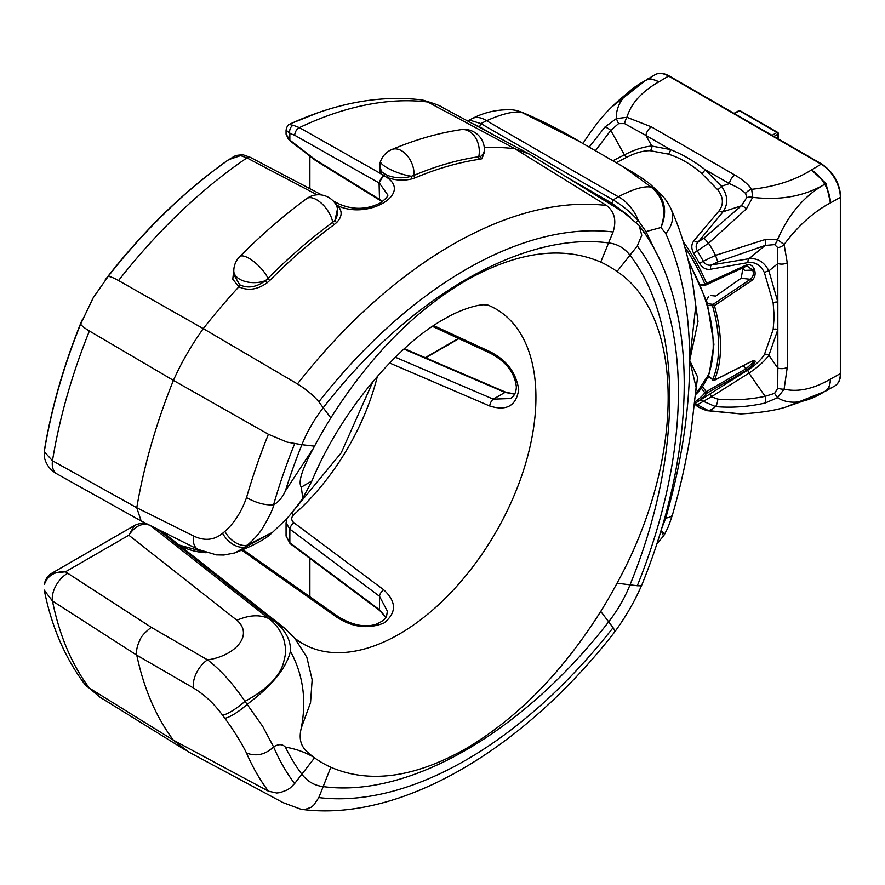 <?xml version="1.0" encoding="UTF-8"?>
<svg xmlns="http://www.w3.org/2000/svg" width="885" height="885" viewBox="0 0 885 885"><rect width="100%" height="100%" fill="white"/><g stroke="black" fill="none" stroke-linecap="round" stroke-linejoin="round"><path stroke-width="1.33" d="M224.89 718.332L222.611 715.257A20.255 4.591 -36.9 0 0 244.979 701.296L262.745 726.452L273.587 746.896C265.467 754.628 256.451 756.697 246.528 753.091C241.428 742.692 234.215 731.098 224.89 718.332A20.255 4.646 -37.2 0 0 247.313 704.183C271.983 685.775 286.364 668.142 290.446 651.283C290.977 640.452 285.689 630.507 274.571 621.414L274.284 621.181A101.288 63.355 -51.8 0 1 281.496 625.706L161.524 531.166M222.611 715.257C214.059 703.619 204.358 694.548 193.483 688.021A20.255 10.863 -60 0 1 207.577 659.867C234.448 656.15 254.272 635.341 236.903 620.274C249.139 614.975 259.725 614.389 268.664 618.526L150.527 525.624L148.647 524.882A6.073 4.934 -71.4 0 0 147.485 524.263L147.485 524.263C142.961 522.88 138.58 523.323 134.365 525.579L51.972 573.148L65.468 571.81C54.726 571.279 47.69 575.504 44.361 584.498L44.327 583.912A6.073 2.6 10.5 0 0 44.361 584.498M148.647 524.882C141.301 523.013 134.697 526.453 128.834 535.226L134.365 525.579M377.397 376.269A169.643 97.947 -60 0 1 293.765 514.672C291.021 517.515 291.054 520.203 293.864 522.703L383.625 589.742C396.624 601.689 396.745 612.785 383.968 623.018C368.016 629.379 352.175 627.365 336.455 616.967L243.751 551.632A6.073 2.965 -54.8 0 1 245.842 551.687L242.8 549.983M243.751 551.632L241.627 550.448M336.455 616.967A6.073 2.976 -54.9 0 1 338.667 616.978L245.842 551.687M383.625 589.742A6.073 3.097 126.8 0 0 379.488 596.28L289.849 529.141L286.065 522.814L287.017 518.356M338.667 616.978C352.838 625.407 365.383 627.808 376.291 624.19C388.592 618.526 386.048 615.993 387.453 611.325L379.488 596.28L379.488 609.765L385.816 617.254M433.694 325.625L489.704 351.544C506.541 359.952 516.209 372.651 518.698 389.632C516.232 405.828 506.574 411.293 489.704 406.005L389.577 362.994M293.765 514.672A6.073 2.511 -131.2 0 0 293.234 514.329A6.073 2.511 -131.2 0 0 291.088 513.654M294.694 638.151L306.818 657.212L312.151 679.735L310.547 702.657L301.287 727.924C297.006 745.955 306.376 751.188 313.489 757.095A286.685 165.517 120 0 0 314.529 757.848A286.685 165.517 120 0 0 330.824 767.262C369.499 783.833 414.49 777.672 465.787 748.754C517.072 718.443 562.063 672.666 600.738 611.424A286.685 165.517 120 0 0 617.044 583.193C685.2 459.359 685.2 316.642 617.044 271.518A286.685 165.517 120 0 0 600.738 262.104C562.063 245.532 517.072 251.694 465.787 280.611C414.49 310.923 369.499 356.699 330.824 417.941A286.685 165.517 120 0 0 314.529 446.173A286.685 165.517 120 0 0 313.489 448.109C306.73 460.864 296.796 480.5 301.287 487.137L302.781 498.189C296.685 506.895 291.187 513.875 286.309 519.13L272.569 532.316L247.313 545.204A20.255 13.264 -128.9 0 1 224.89 531.365C234.171 523.234 241.384 511.995 246.528 497.624C256.451 503.034 265.467 505.423 273.587 504.804L273.974 504.66C272.37 510.368 268.609 518.134 262.679 527.958C259.681 533.091 254.559 538.843 247.313 545.204L244.979 547.041A20.255 13.352 -129 0 1 222.611 533.312L224.89 531.365M293.864 522.703A6.073 3.086 126.9 0 0 289.849 529.141L289.849 542.782L379.488 609.765A2.024 1.029 -53.2 0 0 379.742 610.573L290.092 543.589A2.024 1.029 -53.2 0 1 289.849 542.782L286.065 536.056L286.065 522.814M489.704 406.005A6.073 3.097 -66.8 0 1 493.299 399.157L510.313 398.527C514.119 396.48 516.132 392.63 516.353 386.955C514.893 373.105 506.375 361.932 490.821 353.447A6.073 2.976 114.9 0 1 489.704 351.544M105.293 279.726C143.116 231.007 184.168 191.016 228.441 159.787L228.441 159.787A6.073 3.109 54.9 0 1 228.927 159.554A415.762 240.045 120 0 0 108.202 276.385L93.235 297.736L80.612 324.153A415.762 240.045 120 0 0 44.283 451.715A6.073 2.721 -170.7 0 1 44.25 451.151L44.361 457.39L44.283 451.715L52.469 460.753L136.766 507.736L193.483 535.934C204.313 541.189 214.026 540.315 222.611 533.312M44.283 457.036C46.031 464.525 50.257 470.145 56.972 473.917L56.972 473.917A20.255 12.324 -60.8 0 1 52.469 460.753A422.2 243.762 -60 0 1 89.396 330.99L173.416 380.384L268.409 434.281L287.138 442.146L301.907 444.712C307.084 431.714 314.197 419.39 323.246 407.742C408.704 297.294 523.212 231.173 608.67 242.955C617.332 243.928 624.445 248.043 630.009 255.278C682.943 323.39 682.943 455.62 630.009 584.852C624.832 597.851 617.719 610.174 608.67 621.823L600.738 611.424M193.483 535.934A20.255 11.682 -63.5 0 0 198.03 549.408L141.157 520.977L136.766 507.736A425.386 245.599 -60 0 1 173.416 380.384C181.436 362.463 191.392 345.205 203.284 328.634L297.46 383.946C306.498 389.566 313.611 395.529 318.832 401.867L330.824 417.941M272.558 532.327L234.713 552.948L223.816 555.028L216.482 554.895L198.03 549.408M236.903 620.274L128.834 535.226L65.468 571.81L151.269 627.332L207.577 659.867C220.597 669.89 233.054 683.696 244.979 701.296C267.071 689.415 279.959 676.394 283.642 662.223C285.678 653.285 286.795 651.548 283.72 639.036C280.833 630.795 275.81 623.958 268.664 618.526L274.538 621.392M193.483 688.021L136.777 655.177L52.469 601.003L44.283 590.218M44.272 590.129L44.305 590.317C51.474 626.248 64.716 657.234 84.042 683.253A30.389 24.094 -36.9 0 0 85.214 684.669A30.389 24.094 -36.9 0 0 89.396 688.121A422.2 243.762 -60 0 1 52.469 601.003A20.255 11.505 -57.3 0 1 67.36 573.524M614.555 632.067L614.633 630.231L613.084 627.697A401.702 231.925 -60 0 1 318.832 797.584L313.644 805.295L310.934 807.363L305.137 809.432L300.812 809.211L283.045 802.629L188.538 751.918L173.416 740.192A425.386 245.599 -60 0 1 136.777 655.177C136.013 650.895 137.098 645.807 140.018 639.866C141.08 636.581 144.83 632.41 151.269 627.332M273.974 504.66C278.852 501.706 282.658 497.127 285.39 490.921L313.489 448.109M301.287 487.137L311.907 480.986L302.913 498.001M274.284 621.181L157.375 529.097M281.496 625.706L285.147 628.715M274.571 621.414L284.527 628.184L294.948 638.362M290.446 651.283C303.09 674.536 306.697 700.09 301.287 727.924M313.489 757.095C304.849 752.106 295.479 748.787 285.39 747.139C282.669 744.097 278.863 743.909 273.974 746.586M234.713 552.948C253.906 545.459 266.396 538.699 272.16 532.648L272.403 532.449M514.627 394.146L504.981 392.409L403.947 349.044M321.963 195.043L250.245 157.32L243.408 154.908A6.073 4.381 100 0 0 243.397 154.908A6.073 4.381 100 0 0 240.631 155.627L228.927 159.554M317.118 194.811L246.926 157.906L240.631 155.627M337.981 203.517L335.183 203.428M335.271 203.993L337.583 205.608C342.55 210.962 342.274 216.559 336.754 222.412L334.309 224.513A424.811 245.267 120 0 0 269.881 280.379L267.104 282.813C257.435 289.716 248.032 291.054 238.873 286.817L232.788 279.195L233.894 268.963M233.795 274.56L239.724 284.804C247.888 288.676 256.473 287.282 265.489 280.611L268.022 278.399A426.703 246.362 -60 0 1 332.738 222.279L334.973 220.354L337.793 207.521L335.68 204.169A20.255 15.83 147.6 0 1 334.973 220.354A2.024 1.195 44.7 0 0 336.754 222.412M108.202 276.385A30.389 5.918 38.1 0 1 118.513 280.567L203.284 328.634A425.386 245.599 -60 0 1 238.873 286.817L239.724 284.804M267.104 282.813L265.489 280.611A20.255 11.693 180 0 1 239.724 279.229A20.255 11.693 180 0 1 233.795 270.965L233.795 274.627M484.394 152.054L481.971 158.758L479.67 159.256A424.811 245.267 120 0 0 415.242 177.785L412.322 178.781C403.892 180.982 395.329 180.485 386.634 177.277L383.437 175.551L384.709 173.947L387.752 175.484A2.024 0.863 -67 0 1 386.634 177.277C412.521 194.025 367.419 220.077 337.583 205.608A2.024 1.327 -47.1 0 1 336.687 205.774M337.727 203.34L338.247 203.638C352.639 210.088 366.722 209.845 380.473 202.908C386.557 198.174 388.88 195.375 387.453 194.523L379.488 183.217A6.073 3.485 -57.9 0 1 383.979 175.872L385.229 174.257M287.824 137.861L286.065 134.133L289.849 140.084L314.916 159.433L379.488 199.357L379.079 182.952L383.437 175.551L379.809 173.106A2.024 1.493 133.4 0 0 381.479 171.635L384.709 173.947M387.752 175.484C395.484 178.294 403.361 178.549 411.37 176.259A20.255 4.79 -159.9 0 1 386.988 167.696A20.255 4.79 -159.9 0 1 380.594 161.258L379.422 164.466L381.479 171.635M379.079 182.952L294.749 135.283L289.849 133.381A6.073 4.502 -78.5 0 1 293.223 125.261L299.384 127.628L379.809 173.106L380.462 161.623M484.394 149.676A20.255 20.255 0 0 0 461.185 129.63A20.255 15.045 81.6 0 1 469.138 131.29A20.255 15.045 81.6 0 1 478.752 156.733L480.854 156.28L484.394 153.337L484.394 149.676A20.255 11.693 180 0 1 480.854 156.28A2.024 1.681 -107.1 0 0 481.971 158.758M412.322 178.781A2.024 1.095 -105.4 0 1 411.37 176.259L414.036 175.341A426.703 246.362 -60 0 1 478.752 156.733A2.024 1.504 -98.4 0 0 479.67 159.256M291.563 123.336A6.073 3.861 65.6 0 1 291.807 123.203A6.073 3.861 65.6 0 1 292.028 123.115C289.262 124.188 289.66 124.907 293.223 125.261M294.749 135.283A6.073 3.662 -60.5 0 1 299.384 127.628A422.2 243.762 -60 0 1 427.787 102.007A30.389 24.094 96.9 0 0 422.787 100.127A30.389 24.094 96.9 0 0 420.906 99.806C388.128 96.022 354.055 100.248 318.711 112.484L291.807 123.203C289.295 125.349 287.879 122.882 286.065 130.095L289.849 133.381L289.849 140.084A2.024 0.83 132.9 0 0 289.926 140.748L315.314 160.34A2.024 1.173 121.7 0 1 314.916 159.433M617.044 271.518L637.311 245.964A401.702 231.925 -60 0 1 637.311 585.748L617.044 583.193M427.787 102.007L514.893 148.724L529.65 154.255L623.881 212.511L639.169 225.52L641.769 235.288L637.311 245.964M484.294 147.684A425.386 245.599 -60 0 1 514.893 148.724L606.557 205.497C614.522 211.725 616.701 220.553 613.084 231.981L600.738 262.104M382.143 201.857L379.886 200.275A2.024 1.173 121.7 0 1 379.488 199.357L382.519 201.581M641.824 584.83L640.275 585.815L637.311 585.748M613.084 627.697L608.67 621.823C523.212 732.282 408.704 798.392 323.246 786.61C314.584 785.637 307.471 781.521 301.907 774.286A389.632 224.956 -60 0 1 285.39 747.139M89.396 688.121L173.416 740.192L268.409 791.179L276.706 793.015L280.302 792.584L287.138 789.995L290.368 787.838L294.605 783.601L314.529 757.848M318.832 797.584L330.824 767.262M80.612 324.153A30.389 5.918 21.9 0 0 89.396 330.99M285.39 490.921A389.632 224.956 -60 0 1 301.907 444.712L314.529 446.173M772.041 135.339L777.008 132.462A1.35 0.808 60 0 1 777.97 134.122L773.955 136.434M777.948 133.027A1.35 0.774 180 0 1 778.346 133.58A1.35 1.35 0 0 0 777.672 132.407A1.35 0.774 -60 0 0 777.008 132.462L739.506 110.813A1.35 0.774 -60 0 1 740.159 110.758A1.35 1.35 0 0 0 738.853 110.736A1.35 0.774 61.7 0 1 739.506 110.813L734.362 113.579M708.653 296.409L706.473 300.225M825.616 391.015L826.037 390.783C828.294 390.805 829.765 386.922 830.451 379.101C813.525 388.969 798.071 392.32 784.11 389.157L787.263 367.352A8.098 4.679 180 0 1 777.838 368.116L777.738 388.249L774.585 393.371L765.127 396.314C749.484 399.6 733.72 400.54 717.801 399.113L711.396 396.768L748.964 373.116C757.593 367.419 764.242 361.478 768.91 355.316L777.838 329.574L777.838 302.117A4.049 2.102 -8.1 0 0 773.147 302.935L774.176 316.52L773.147 329.541L764.43 354.52C760.868 360.062 755.403 365.184 748.035 369.886L694.636 403.637A124.94 72.139 60 0 0 706.617 393.338L746.221 370.516L754.429 363.326A126.002 72.747 -120 0 0 754.639 362.972C755.812 360.516 754.817 359.963 751.664 361.323L714.427 380.152A1.35 0.841 63.2 0 1 714.162 380.428L751.42 361.578A1.35 0.841 -116.9 0 0 751.664 361.323M773.147 302.935L764.43 272.724C760.768 265.124 755.303 261.75 748.035 262.591L710.633 269.228C706.153 269.947 702.458 268.011 699.537 263.431L693.563 253.088C691.074 248.254 691.24 244.083 694.083 240.565L719.228 210.663C723.897 204.037 723.355 197.034 717.613 189.644L701.65 173.427C691.174 164.201 680.001 157.751 668.12 154.067L650.132 150.693C643.196 150.627 635.408 152.828 626.757 157.276L616.17 162.707M683.242 241.66A124.94 72.139 60 0 1 706.617 283.466A1.35 0.774 65 0 1 706.396 284.804A1.35 0.774 65 0 1 706.274 284.848A1.35 1.073 -98.2 0 1 704.88 284.129L746.221 265.069C749.849 263.852 752.582 265.312 754.429 269.438A126.002 72.747 60 0 1 754.639 270.036C755.812 274.472 754.828 277.978 751.664 280.567L714.427 305.657L707.082 305.48M708.841 376.269L707.989 376.811L708.83 376.247M707.558 303.732L713.133 304.351L750.38 279.295L741.132 278.266L742.946 268.454M741.132 278.266L715.711 296.066L710.821 295.524M595.428 150.727L610.772 130.405L618.538 123.635L624.578 123.601L645.895 135.427A8.098 4.679 120 0 1 651.415 126.887L734.926 175.108A8.098 4.679 120 0 0 729.406 183.649L704.958 169.533C693.906 160.982 682.368 154.322 670.343 149.543L651.814 146.036C643.815 146.678 634.689 149.62 624.423 154.853L612.84 160.782M651.415 126.887L626.934 117.296C631.016 103.479 641.658 91.675 658.849 81.862C651.736 78.555 647.621 77.891 646.526 79.86L646.116 80.104M734.926 175.108C742.692 179.622 748.279 184.357 751.686 189.313C775.127 186.68 795.04 180.23 811.445 169.964L826.037 183.494L830.451 202.897C813.525 211.913 798.071 225.786 784.11 244.525A8.098 6.084 155.4 0 1 777.738 247.59L774.585 244.625L765.127 245.455L717.801 261.894L711.396 264.98L748.964 258.73C757.527 257.889 764.175 261.949 768.91 270.898L777.838 302.117L777.738 247.59M611.789 107.008L612.044 106.753C603.293 114.939 593.89 126.743 583.823 142.153L584.144 141.644M669.248 75.988L821.844 164.09A1.35 0.774 120 0 0 821.169 164.156L668.562 76.066A27.125 15.665 -120 0 0 654.834 74.816C658.894 72.493 663.695 72.891 669.248 75.988A1.35 0.774 120 0 0 668.573 76.055L658.849 81.862A26.871 15.51 -121.7 0 0 645.287 80.623A26.871 15.51 -121.7 0 0 645.021 80.767C631.093 89.12 615.86 102.66 612.044 106.753L645.287 80.623C625.429 91.232 615.783 103.91 616.336 118.623L604.864 127.097L589.167 147.109M624.578 123.601A8.098 2.456 102.5 0 1 626.934 117.296L616.336 118.623L618.538 123.635M645.021 80.767L654.834 74.816M604.864 127.097A8.098 2.898 41.9 0 1 610.772 130.405L624.423 154.853A4.049 1.283 -116.8 0 0 626.757 157.276M650.132 150.693A4.049 2.876 -86.9 0 0 651.814 146.036L645.895 135.427L670.343 149.543A4.049 2.655 -72.1 0 1 668.12 154.067M719.228 210.663A4.049 2.412 39 0 0 723.034 211.78L698.143 242.036L704.029 238.032L741.364 205.796L723.034 211.78C728.455 203.882 727.924 195.375 721.452 186.248L704.958 169.533A4.049 1.936 -49.6 0 1 701.65 173.427M741.287 413.915L708.531 410.651L697.358 404.777L703.343 401.314L715.511 406.613C732.138 407.985 748.655 406.79 765.071 403.051L777.528 397.741C790.017 405.33 805.759 403.25 824.754 391.48L824.731 391.491A26.871 15.51 -118.3 0 1 824.499 391.624L834.555 386.103A27.125 15.665 -120 0 0 840.341 373.592A1.35 0.774 -0 0 0 840.75 373.027C840.661 379.388 838.593 383.747 834.555 386.103M717.801 399.113A8.098 2.909 -85.1 0 1 715.511 406.613A54.018 31.185 -120 0 1 708.531 410.651A8.098 4.879 102 0 1 707.093 410.695L740.734 413.926C759.12 412.919 774.043 410.673 785.504 407.188L785.083 407.299M824.731 391.491L785.504 407.188L809.122 398.969L824.499 391.624M824.754 391.48A26.871 15.51 -118.3 0 0 830.451 379.101L840.341 373.592L840.341 197.388A27.125 15.665 -120 0 0 821.158 164.167A1.35 0.774 120 0 0 821.158 164.167L811.445 169.964A26.871 14.968 60 0 1 824.731 184.224C804.432 196.271 780.404 200.641 752.659 197.333L746.431 208.827L708.531 243.275L697.358 250.875L703.343 261.241L715.511 255.367L765.071 239.57L777.528 239.647C788.557 214.247 804.299 195.784 824.754 184.268L826.037 183.494L824.731 184.224M774.585 393.371L777.528 397.741L784.11 389.157A8.098 2.566 -163.1 0 1 777.738 388.249M699.537 400.695A4.049 3.241 55.5 0 1 703.343 401.314L711.396 396.768A4.049 1.305 58.7 0 1 710.633 393.349M765.071 403.051A8.098 2.898 -102.2 0 0 765.127 396.314L748.964 373.116A4.049 1.283 56.8 0 1 748.035 369.886M774.585 244.625A8.098 4.005 104.1 0 0 777.528 239.647L784.11 244.525L787.263 262.801A8.098 4.679 180 0 1 777.838 263.575L768.91 270.898A4.049 1.482 -23.1 0 0 764.43 272.724M707.093 410.695A8.098 4.879 102 0 1 707.082 410.695C700.898 408.582 697.247 406.757 696.141 405.197L694.548 404.412M698.143 404.423L697.358 404.777A4.049 3.363 64.9 0 0 694.614 403.803M773.147 329.541A4.049 2.533 8.8 0 1 777.838 329.574L777.838 368.116L768.91 355.316A4.049 2.777 30.1 0 0 764.43 354.52M753.235 360.947L752.847 362.529A1.35 1.051 30.4 0 0 754.639 362.972M751.774 361.401L752.847 362.529A124.652 71.962 60 0 1 752.637 362.872L745.856 368.868L706.274 391.668A1.35 0.697 60.1 0 1 706.617 393.338A1.35 1.073 39.1 0 1 704.88 392.818L706.274 391.668L702.502 386.767M751.575 361.489L752.637 362.872A1.35 1.051 30.8 0 0 754.429 363.326M746.431 208.827A8.098 2.445 -133.3 0 0 741.364 205.796L746.719 197.643L745.624 193.483C742.294 190.098 736.895 186.812 729.406 183.649L721.452 186.248A4.049 1.449 -40 0 1 717.613 189.644M745.624 193.483A8.098 6.118 146 0 1 751.686 189.313L752.659 197.333A8.098 4.06 -166.5 0 0 746.719 197.643M824.754 184.268A26.871 14.968 60 0 1 830.451 202.897L840.341 197.388A1.35 0.774 180 0 0 840.352 197.377A1.35 0.774 180 0 0 840.75 196.835L840.75 373.027M699.537 263.431L703.343 261.241C705.378 264.538 708.066 265.777 711.396 264.98A4.049 2.312 -99.8 0 0 710.633 269.228M704.029 238.032L708.531 243.275A54.018 31.185 60 0 1 715.511 255.367L717.801 261.894M765.071 239.57A8.098 2.478 73.4 0 1 765.127 245.455L748.964 258.73A4.049 2.412 -99 0 0 748.035 262.591M694.083 240.565A4.049 2.312 39.8 0 0 698.143 242.036C695.798 244.448 695.533 247.391 697.358 250.875L693.563 253.088M742.581 267.956L744.55 270.401L742.991 268.288M744.55 270.401L754.639 270.036M751.664 280.567A1.35 0.73 56 0 0 750.38 279.295C753.091 277.038 753.92 274.129 752.847 270.578A124.652 71.962 -120 0 0 752.637 270.002L747.095 266.042L746.077 266.319M708.277 375.273L712.602 379.776A123.59 71.353 -120 0 0 712.602 306.088A1.35 1.018 96.3 0 1 713.133 304.351A1.35 0.73 56.1 0 1 714.427 305.657A124.94 72.139 60 0 1 720.523 346.422A124.94 72.139 60 0 1 714.427 380.152A1.35 1.007 -157.1 0 1 712.602 379.776L708.398 375.804M750.447 270.312L754.429 269.438M622.907 211.902L611.845 204.335L594.919 194.567M664.613 534.263L661.051 530.314L663.529 535.945L664.613 534.263C667.113 528.666 667.08 531.166 672.534 514.605L672.534 514.605A31.063 9.06 16 0 1 665.752 518.046C681.605 462.578 689.581 410.065 689.692 360.472C689.581 311.022 681.605 268.73 665.752 233.596L660.995 227.489C667.013 213.285 665.498 201.138 656.46 191.027L661.228 194.667L651.327 185.264L656.46 191.027A10.808 5.454 133.9 0 0 654.878 190.607L651.338 187.189L623.173 166.745M468.253 121.311L469.338 120.006L480.854 123.579L613.139 199.955C622.376 205.431 630.795 212.367 638.373 220.741L646.006 231.593L656.205 252.8M660.995 530.27L665.752 518.046M696.13 387.442L689.692 360.472L695.687 306.542M568.126 177.962L611.845 203.207L613.139 199.955L618.316 196.769C633.417 188.914 644.413 185.717 651.338 187.189A10.808 9.989 -36.6 0 1 654.491 188.815M624.379 167.442L579.598 141.589L522.128 112.583C514.672 110.813 502.835 113.523 486.606 120.725L480.854 123.579L479.559 126.832L492.945 134.553M522.261 112.373L515.955 110.404A10.808 6.715 -75.3 0 1 516.729 110.525L522.261 112.373C542.66 121.013 561.776 130.748 579.598 141.589M469.338 120.006L472.324 118.524A31.063 17.335 63.6 0 1 486.606 120.725L618.316 196.769A31.063 19.216 58.4 0 1 638.373 220.741L635.729 222.445M643.141 232.379L660.995 227.489C666.051 212.688 664.015 200.397 654.878 190.607M472.324 118.524C484.659 112.085 498.078 109.187 512.592 109.84L515.955 110.404M472.38 123.524L479.559 126.832L479.427 127.473M692.512 282.116L698.011 321.454L689.692 360.472L697.568 377.032L695.776 391.756M206.172 552.738A169.643 97.947 -60 0 1 179.522 545.293M294.915 638.328A193.195 111.543 120 0 0 399.323 634.058A193.195 111.543 120 0 0 527.626 456.394A193.195 111.543 120 0 0 487.436 304.882M395.307 357.219L493.299 399.157L504.981 392.409A2.024 1.029 113.2 0 1 505.8 392.221L514.705 393.991M250.245 157.32A6.073 3.54 117.7 0 0 246.926 157.906A422.2 243.762 -60 0 0 118.513 280.567M269.881 280.379A2.024 0.686 44.8 0 1 268.022 278.399A20.255 6.87 44.8 0 0 253.475 261.341A20.255 6.87 44.8 0 0 239.68 256.694A20.255 20.255 0 0 0 233.795 270.965M334.309 224.513A2.024 1.007 53.7 0 1 332.738 222.279A20.255 10.012 53.7 0 0 316.642 199.744A20.255 10.012 53.7 0 0 306.575 198.694C283.587 215.586 261.285 234.923 239.68 256.694M338.247 203.638A6.073 3.363 120.4 0 0 335.481 203.871M461.185 129.63C438.44 133.004 415.297 139.642 391.767 149.554A20.255 13.164 67.2 0 1 406.956 155.306A20.255 13.164 67.2 0 1 414.036 175.341A2.024 1.316 -112.8 0 0 415.242 177.785M318.711 112.484A415.762 240.045 120 0 0 292.028 123.115M309.883 156.811L309.883 188.693M458.906 338.634L425.674 357.817M309.883 558.38L309.883 596.744M318.832 401.867A401.702 231.925 -60 0 1 613.084 231.981M297.46 383.946A421.946 243.607 -60 0 1 606.557 205.497M294.605 783.601A401.702 231.925 -60 0 1 273.587 746.896M273.587 504.804A401.702 231.925 -60 0 1 294.605 443.827M268.409 791.179A421.946 243.607 -60 0 1 246.528 753.091M246.528 497.624A421.946 243.607 -60 0 1 268.409 434.281M777.97 138.757L777.97 134.122A1.35 0.774 180 0 0 778.346 133.58L778.346 138.978M694.813 401.901A123.59 71.353 -120 0 0 704.88 392.818L701.329 388.205M699.703 284.881L704.88 284.129A123.59 71.353 -120 0 0 684.868 247.247M787.263 367.352L787.263 262.801M707.226 378.526L709.582 377.032M743.378 365.649L745.856 368.868A1.35 0.697 60 0 1 746.221 370.516M751.066 361.622A1.35 0.841 -116.9 0 0 751.42 361.578L753.135 360.815M701.108 285.623L706.02 284.915A1.35 1.35 0 0 0 706.396 284.804L745.978 266.374A1.35 0.774 -115 0 1 745.856 266.418L706.274 284.848M747.095 266.042L745.978 266.374A1.35 0.774 -115 0 0 746.221 265.069M611.845 204.335L611.845 203.207L630.231 216.969M665.752 233.596A31.063 23.906 -24.4 0 0 670.963 208.76L670.963 208.76C665.974 198.605 661.283 194.766 661.228 194.667M688.065 259.725L707.17 302.471L713.918 344.342L709.239 373.625L695.521 394.666A118.502 68.422 -120 0 0 713.221 345.382A118.502 68.422 -120 0 0 688.84 263.066M161.59 531.199L163.36 532.516M148.271 524.539L147.485 524.263M311.907 480.986C340.924 410.74 398.538 344.099 444.027 319.197C457.954 310.69 475.234 305.026 483.332 304.772L487.535 304.905M432.522 326.399L490.821 353.447M82.028 320.06C63.93 364.354 51.341 408.051 44.25 451.151M56.972 473.917L141.157 520.977M44.327 583.912C45.688 578.646 48.233 575.062 51.972 573.148L51.972 573.148M404.356 348.679L505.8 392.221M290.092 543.589L286.065 536.056M385.727 617.398L379.742 610.573M228.441 159.787C235.355 156.18 233.662 155.063 243.397 154.908M337.65 203.296L333.103 200.906M335.68 204.169A20.255 20.255 0 0 0 306.575 198.694M286.065 134.111L286.065 130.095M287.979 138.514L289.926 140.748M379.886 200.275L315.314 160.34M309.507 188.494L309.507 156.545M425.242 357.64L458.485 338.446M309.507 596.479L309.507 558.103M422.787 100.127C434.192 103.479 440.675 105.89 442.234 107.35L529.65 154.255M391.767 149.554A20.255 20.255 0 0 0 380.594 161.258M639.169 225.52C699.537 304.396 698.066 446.737 641.78 585.04C634.501 601.678 625.485 617.299 614.721 631.901M185.463 750.148L99.839 697.07L85.214 684.669M302.05 809.421C400.551 822.265 523.079 749.827 614.71 631.923M372.972 381.446L341.234 452.832L292.349 512.138M179.257 545.072L203.627 551.853M740.159 110.758L777.672 132.407M738.853 110.736L733.975 113.357M743.82 269.56L742.449 268.022M712.58 380.163A1.35 1.35 0 0 0 714.162 380.428M821.844 164.09C833.349 172 839.655 182.907 840.75 196.835M656.736 544.021L663.529 535.945M696.13 387.376L691.395 428.805C687.147 456.959 680.864 485.566 672.534 514.605M695.698 306.575C692.214 270.29 683.972 237.689 670.963 208.76M624.401 167.464C634.368 172.918 647.82 181.679 651.327 185.264L651.327 185.264M512.592 109.84L516.729 110.525"/></g></svg>
